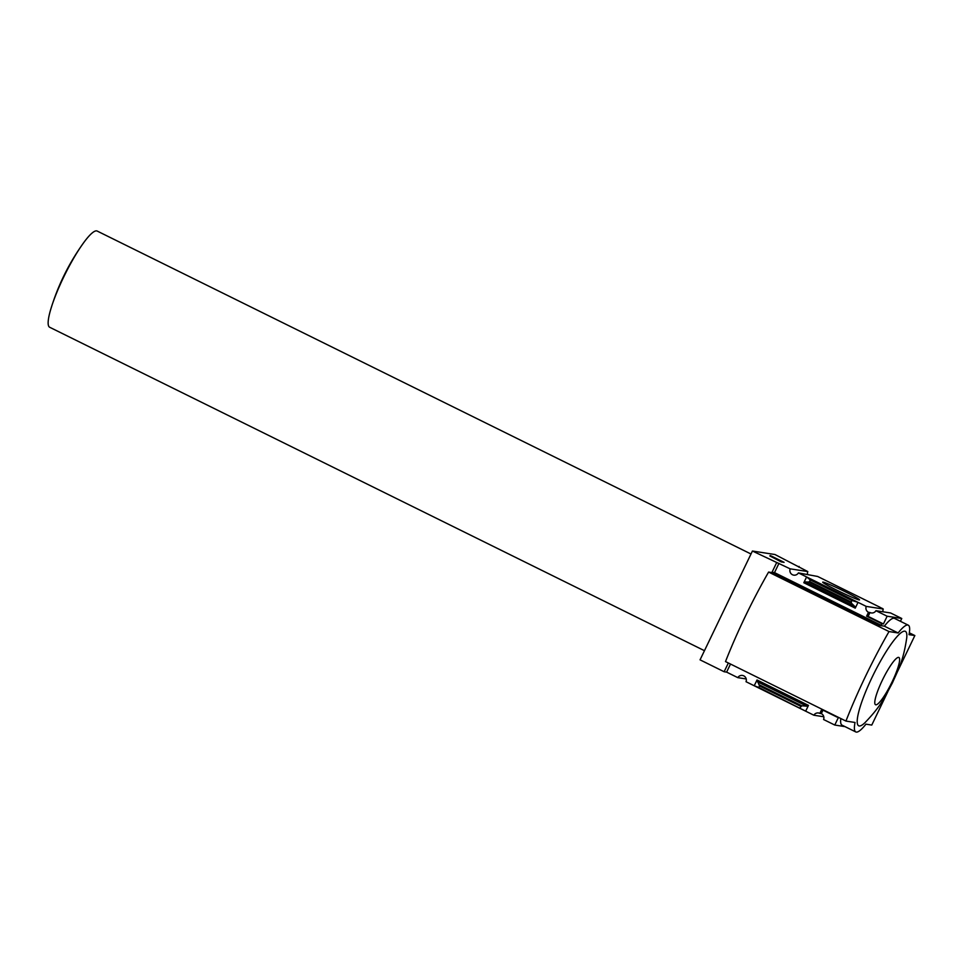 <?xml version="1.0" encoding="UTF-8"?>
<svg xmlns="http://www.w3.org/2000/svg" width="963" height="963" viewBox="0 0 963 963"><rect width="100%" height="100%" fill="white"/><g stroke="black" fill="none" stroke-linecap="round" stroke-linejoin="round"><path stroke-width="1.44" d="M807.536 574.044A4.683 4.598 98.8 0 1 807.788 571.565L774.974 554.519L752.428 551.029L790.178 568.844A4.683 4.598 -81.2 0 0 798.411 572.901L817.647 576.464L879.075 606.81M879.087 606.774L881.927 608.375M881.988 608.243L883.252 609.037A4.683 4.598 98.8 0 0 883.047 611.794M730.508 664.049L726.62 672.126L737.814 677.651A4.683 4.598 -81.2 0 1 746.036 681.72L813.855 715.22L823.774 716.749M844.936 591.607A20.44 1.144 -154.3 0 1 859.478 599.925A20.44 1.144 -154.3 0 1 840.627 592.04A20.44 1.144 -154.3 0 1 822.703 582.218A20.44 1.144 -154.3 0 1 844.936 591.607M798.411 572.901L866.231 606.401L883.252 609.037M845.033 726.632L834.777 725.043L823.582 719.517A4.683 4.598 -81.2 0 0 821.319 713.619L819.826 713.39A4.683 4.598 -81.2 0 0 813.855 715.22M866.231 606.401A4.683 4.598 -81.2 0 0 868.482 612.299L869.974 612.528A4.683 4.598 -81.2 0 0 875.945 610.698L890.57 612.962L901.765 618.487L900.417 621.304M790.178 568.844L807.788 571.565M737.814 677.651L746.241 678.963M834.777 725.043L838.46 717.375M776.515 562.922L772.037 572.227L878.533 625.264L771.869 572.576L768.594 572.07A131.726 23.738 116.3 0 0 725.512 661.581L845.947 721.07L855.036 722.479A48.776 8.787 116.3 0 0 855.794 731.94L842.023 725.151A48.776 8.787 -63.7 0 1 840.807 718.53M838.292 717.291L837.172 716.737M819.826 713.39L821.692 709.526L837.003 717.086M757.014 679.974L754.234 685.764L758.784 687.45L759.518 685.933L757.014 679.974L808.463 705.385L805.67 711.176L758.784 687.45M808.463 705.385L806.765 706.168L801.758 705.783L799.976 707.805M752.428 551.029L700.053 659.848L724.14 671.741L726.62 672.126M799.061 566.413L798.736 567.087M909.349 632.835L914.85 635.556L909.024 634.653A48.776 8.787 116.3 0 0 908.278 625.18A48.776 8.787 116.3 0 0 898.118 632.968L889.018 631.559A131.726 23.738 116.3 0 0 845.947 721.07M855.794 731.94A48.776 8.787 116.3 0 0 865.954 724.164L871.768 725.067L887.778 691.795M897.624 671.343L914.85 635.556M728.353 662.989L724.14 671.741M875.945 610.698L887.14 616.224L901.765 618.487M878.701 624.915L881.181 625.3L881.939 623.723L883.432 623.952L887.14 616.224M908.278 625.18L894.519 618.39A48.776 8.787 -63.7 0 0 884.359 626.167L878.533 625.264M881.939 623.723L866.628 616.151L868.482 612.299M854.771 606.413L851.232 602.994L851.665 600.382L858.045 602.356L855.252 608.147L854.771 606.413L805.176 581.905L803.816 582.735L806.597 576.945L810.473 580.039L808.896 582.085L805.176 581.905M778.983 563.307L774.505 572.612L772.037 572.227M881.181 625.3L774.505 572.612M851.665 600.382L810.473 580.039M770.316 555.543L784.087 562.344L781.174 561.898L770.123 555.952M884.359 626.167L898.118 632.968M768.594 572.07L889.018 631.559M904.835 631.174A52.676 9.498 116.3 0 0 872.213 677.049A52.676 9.498 116.3 0 0 859.225 725.958A52.676 9.498 116.3 0 0 864.882 722.768C881.675 705.313 884.72 697.068 892.352 683.032C898.599 668.864 903.174 661.473 906.713 638.084A52.676 9.498 116.3 0 0 904.835 631.174M781.523 561.513L769.786 555.904L781.318 561.923M869.974 612.528L868.12 616.392L866.628 616.151M883.432 623.952L868.12 616.392M822.98 710.164L821.319 713.619M875.788 704.808A26.338 4.743 -63.7 0 1 888.644 668.611A26.338 4.743 -63.7 0 1 897.155 669.923A26.338 4.743 -63.7 0 1 875.788 704.808M750.996 554.002L97.191 231.06A53.651 9.666 116.3 0 0 84.72 241.28A53.651 9.666 116.3 0 0 63.426 277.609A53.651 9.666 116.3 0 0 50.22 311.145A53.651 9.666 116.3 0 0 49.667 327.251L704.459 650.687M800.71 706.276L759.518 685.933M855.252 608.147L803.816 582.735M850.931 601.911L809.739 581.568M851.232 602.994L808.896 582.085M806.765 706.168L757.171 681.66M801.758 705.783L759.422 684.874M84.72 241.28C69.131 262.562 57.636 285.842 50.22 311.145"/></g></svg>
